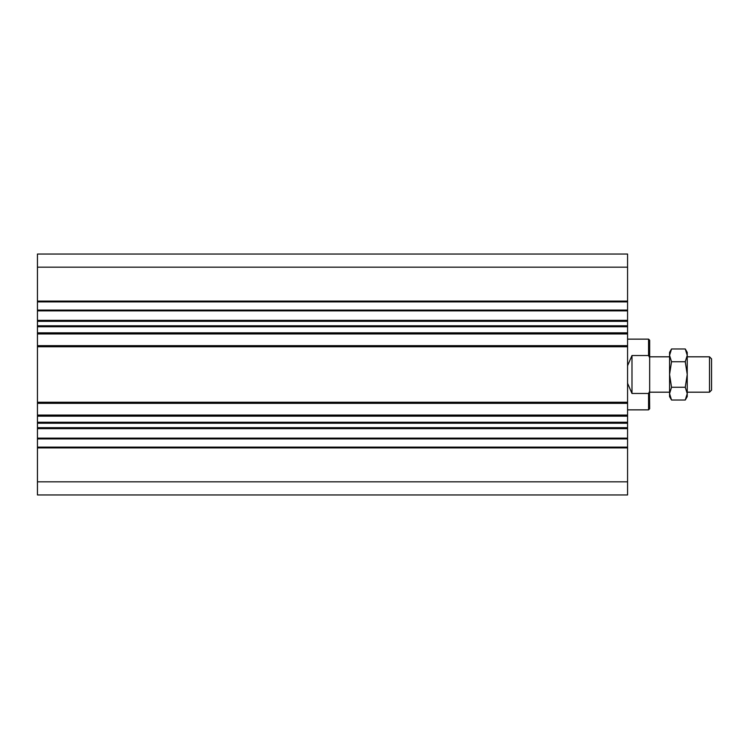 <?xml version="1.0" encoding="UTF-8"?>
<svg xmlns="http://www.w3.org/2000/svg" width="749" height="749" viewBox="0 0 749 749"><rect width="100%" height="100%" fill="white"/><g stroke="black" fill="none" stroke-linecap="round" stroke-linejoin="round"><path stroke-width="1.12" d="M37.45 310.086L37.45 494.958L627.568 494.958L627.568 254.042L37.45 254.042L37.45 310.086L627.568 310.086M37.45 494.958L627.568 494.958L37.45 494.958M37.45 481.841L627.568 481.841M37.45 415.058L627.568 415.058M37.45 403.346L627.568 403.346M37.45 345.654L627.568 345.654M37.45 333.942L627.568 333.942M37.45 267.159L627.568 267.159M649.664 392.186L669.559 392.186M627.568 409.862L648.559 409.862L648.559 393.478L631.987 393.478L631.987 355.522L627.568 365.727M627.568 383.273L631.987 393.478M648.559 393.478L649.664 391.334L649.664 357.666L648.559 355.522L631.987 355.522M648.559 355.522L648.559 339.138L627.568 339.138M669.559 374.5L669.559 352.395L671.535 348.978L669.559 355.363L671.535 361.739L669.559 374.5L671.535 387.261L669.559 393.637L669.559 374.5M671.535 400.022L669.559 396.605L669.559 393.637L671.535 400.022L685.26 400.022L687.236 393.637L685.26 387.261L671.535 387.261M685.26 400.022L687.236 396.605L687.236 355.363L685.26 348.978L671.535 348.978M685.26 387.261L687.236 374.5L685.26 361.739L687.236 355.363L687.236 352.395L685.26 348.978M649.664 357.666L649.664 340.243L648.559 339.138M648.559 409.862L649.664 408.757L649.514 391.643M709.518 392.186L711.55 390.145L711.55 358.855L709.518 356.814L709.518 392.186L687.236 392.186M685.26 361.739L671.535 361.739M37.45 447.893L627.568 447.893M37.45 447.116L627.568 447.116M37.45 438.914L627.568 438.914M37.45 438.137L627.568 438.137M37.45 428.643L627.568 428.643M37.45 427.688L627.568 427.688M37.45 423.222L627.568 423.222M37.45 422.267L627.568 422.267M37.45 416.163L627.568 416.163M37.45 402.241L627.568 402.241M37.45 346.759L627.568 346.759M37.45 332.837L627.568 332.837M37.45 326.733L627.568 326.733M37.45 325.778L627.568 325.778M37.45 321.312L627.568 321.312M37.45 320.357L627.568 320.357M37.45 310.863L627.568 310.863M37.45 301.884L627.568 301.884M37.45 301.107L627.568 301.107M649.664 356.814L669.559 356.814M687.236 356.814L709.518 356.814"/></g></svg>
